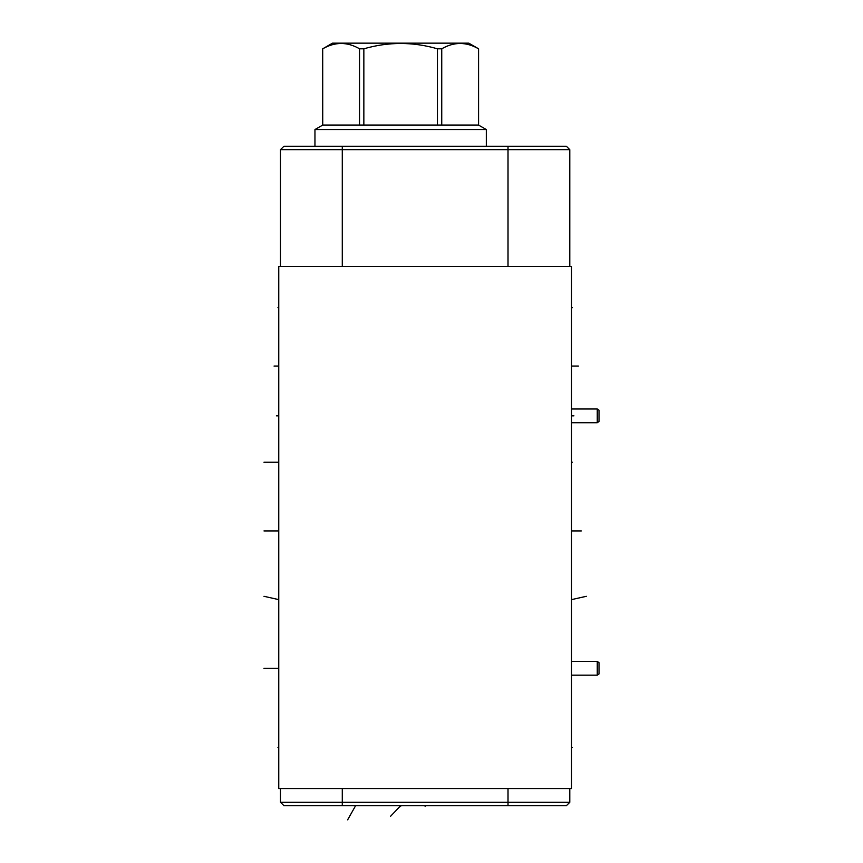 <?xml version="1.0" encoding="UTF-8"?>
<svg xmlns="http://www.w3.org/2000/svg" width="863" height="863" viewBox="0 0 863 863"><rect width="100%" height="100%" fill="white"/><g stroke="black" fill="none" stroke-linecap="round" stroke-linejoin="round"><path stroke-width="1.29" d="M278.749 266.484L278.749 788.555L571.543 788.555L571.543 266.484L278.749 266.484M278.749 676.883L278.749 706.117M278.749 546.365L278.749 568.739M263.981 462.234L278.749 462.234L278.749 500.044L278.749 462.234L277.918 462.234M569.785 149.655L280.507 149.655L283.916 146.246L566.376 146.246L569.785 149.655L569.785 266.484M342.277 805.697L342.277 802.288L280.507 802.288L283.916 805.697L566.376 805.697L569.785 802.288L569.785 788.555M342.277 788.555L342.277 802.288L569.785 802.288M280.507 802.288L280.507 788.555M280.507 149.655L280.507 266.484M322.751 125.059L478.523 125.059L478.566 48.803L468.782 43.15L332.492 43.15L322.708 48.803L322.751 125.059L314.963 129.536L486.311 129.536L486.311 146.246M314.963 129.536L314.963 146.246M478.523 125.059L486.311 129.536M322.751 48.803C335.017 41.715 347.282 41.715 359.547 48.803L363.852 48.803C388.372 41.715 412.902 41.715 437.433 48.803L441.737 48.803C454.003 41.715 466.257 41.715 478.523 48.803M359.547 125.059L359.547 48.803M363.852 125.059L363.852 48.803M437.433 125.059L437.433 48.803M441.737 125.059L441.737 48.803M597.261 422.719L599.019 421.489L599.019 410.216L597.261 408.986L597.261 422.719L571.543 422.719M597.261 675.179L599.019 673.949L599.019 662.676L597.261 661.446L597.261 675.179L571.543 675.179M277.929 747.336L278.749 747.336L277.929 747.336M277.929 307.703L278.749 307.703L277.929 307.703M277.929 668.307L278.749 668.307L277.929 668.307M263.981 668.307L278.749 668.307M263.981 530.928L278.749 530.928M263.981 596.301L278.749 599.623M277.918 366.063L274.046 366.063M276.365 415.847L278.749 415.847M425.146 805.697L425.146 806.527M400.637 805.697L400.637 806.527L400.637 805.697L390.626 816.225M347.627 819.85L355.135 806.527M571.543 747.336L572.374 747.336L571.543 747.336M571.543 307.703L572.374 307.703L571.543 307.703M571.543 599.623L586.322 596.301M571.543 530.928L581.328 530.928M571.543 462.234L572.385 462.234M573.927 415.847L572.385 415.847M578.415 366.063L572.385 366.063M508.016 146.246L508.016 266.484M508.016 805.697L508.016 788.555M342.277 146.246L342.277 266.484M478.566 125.059L478.566 48.803M322.708 125.059L322.708 48.803M571.543 408.986L597.261 408.986M571.543 661.446L597.261 661.446"/></g></svg>
